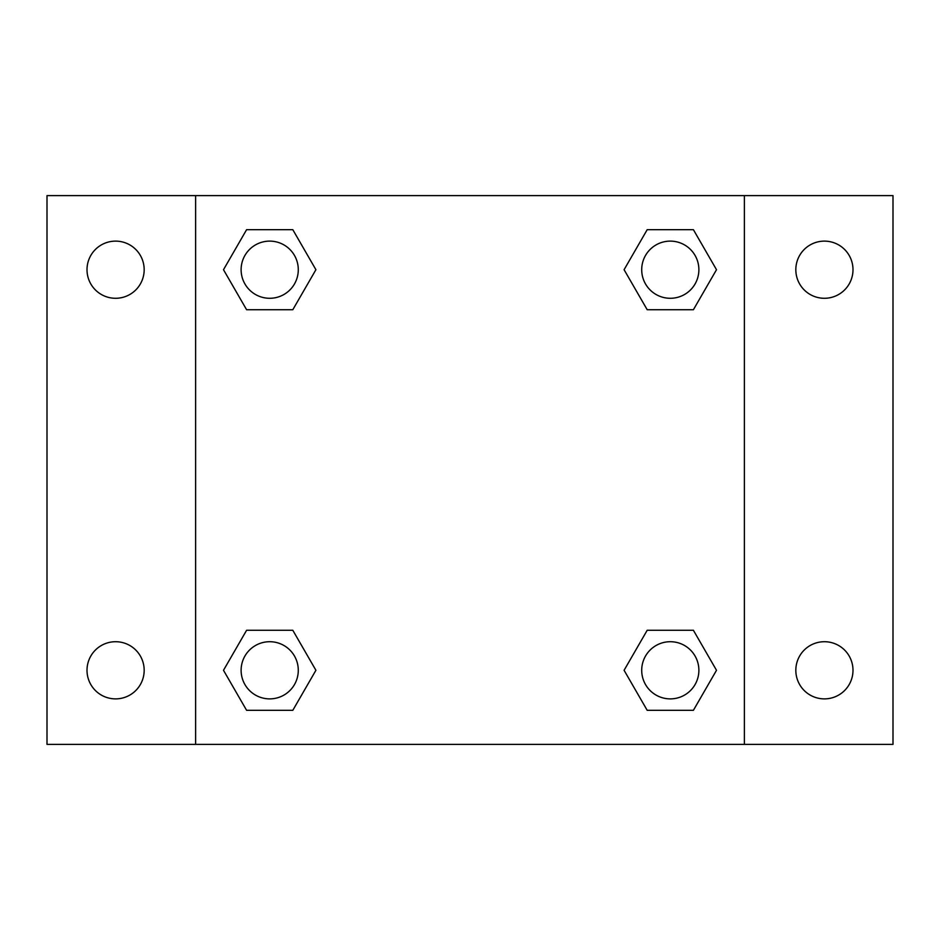 <?xml version="1.0" encoding="UTF-8"?>
<svg xmlns="http://www.w3.org/2000/svg" width="940" height="940" viewBox="0 0 940 940"><rect width="100%" height="100%" fill="white"/><g stroke="black" fill="none" stroke-linecap="round" stroke-linejoin="round"><path stroke-width="1.41" d="M47 195.626L893 195.626L893 744.374L47 744.374L47 195.626M824.404 241.122A28.576 28.576 0 0 1 852.991 269.709A28.576 28.576 0 0 1 824.404 298.286A28.576 28.576 0 0 1 795.827 269.709A28.576 28.576 0 0 1 824.404 241.122M824.404 641.715A28.576 28.576 0 0 1 852.991 670.291A28.576 28.576 0 0 1 824.404 698.878A28.576 28.576 0 0 1 795.827 670.291A28.576 28.576 0 0 1 824.404 641.715M115.597 641.715A28.576 28.576 0 0 1 144.173 670.291A28.576 28.576 0 0 1 115.597 698.878A28.576 28.576 0 0 1 87.009 670.291A28.576 28.576 0 0 1 115.597 641.715M115.597 241.122A28.576 28.576 0 0 1 144.173 269.709A28.576 28.576 0 0 1 115.597 298.286A28.576 28.576 0 0 1 87.009 269.709A28.576 28.576 0 0 1 115.597 241.122M246.597 630.282L292.81 630.282L315.911 670.291L292.81 710.311L246.597 710.311L223.497 670.291L246.597 630.282L292.81 630.282L246.597 630.282M647.19 229.689L693.403 229.689L716.503 269.709L693.403 309.718L647.19 309.718L624.09 269.709L647.19 229.689L693.403 229.689L647.19 229.689M195.626 744.374L195.626 195.626M744.374 195.626L744.374 744.374M246.597 229.689L292.81 229.689L315.911 269.709L292.81 309.718L246.597 309.718L223.497 269.709L246.597 229.689L292.81 229.689L246.597 229.689M647.19 630.282L693.403 630.282L716.503 670.291L693.403 710.311L647.19 710.311L624.09 670.291L647.19 630.282L693.403 630.282L647.19 630.282M693.403 710.311L647.19 710.311L693.403 710.311M698.878 670.291A28.576 28.576 0 0 0 656.002 645.545A28.576 28.576 0 0 0 656.002 695.048A28.576 28.576 0 0 0 698.878 670.291M292.81 710.311L246.597 710.311L292.81 710.311M298.286 670.291A28.576 28.576 0 0 0 255.41 645.545A28.576 28.576 0 0 0 255.41 695.048A28.576 28.576 0 0 0 298.286 670.291M693.403 309.718L647.19 309.718L693.403 309.718M698.878 269.709A28.576 28.576 0 0 0 656.002 244.952A28.576 28.576 0 0 0 656.002 294.455A28.576 28.576 0 0 0 698.878 269.709M292.81 309.718L246.597 309.718L292.81 309.718M298.286 269.709A28.576 28.576 0 0 0 255.41 244.952A28.576 28.576 0 0 0 255.41 294.455A28.576 28.576 0 0 0 298.286 269.709"/></g></svg>
